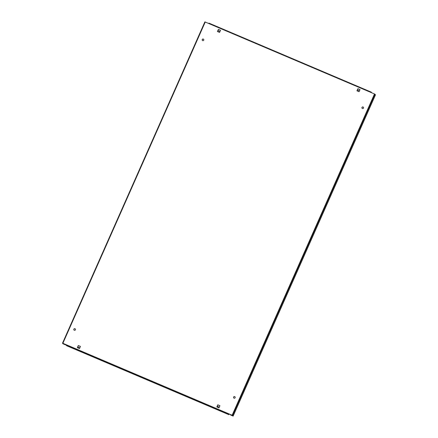 <?xml version="1.0" encoding="UTF-8"?>
<svg xmlns="http://www.w3.org/2000/svg" width="438" height="438" viewBox="0 0 438 438"><rect width="100%" height="100%" fill="white"/><g stroke="black" fill="none" stroke-linecap="round" stroke-linejoin="round"><path stroke-width="0.66" d="M203.341 39.081A0.843 0.827 -39.6 0 0 202.351 40.389A0.843 0.827 -39.6 0 0 203.665 40.345A0.843 0.827 -39.6 0 0 203.341 39.081M202.378 40.422A0.843 0.827 140.4 0 1 203.396 39.152A0.843 0.827 140.4 0 1 203.675 39.349M74.986 328.735A0.843 0.827 -39.6 0 0 73.995 330.044A0.843 0.827 -39.6 0 0 75.309 330A0.843 0.827 -39.6 0 0 74.986 328.735M74.022 330.077A0.843 0.827 140.4 0 1 75.04 328.807A0.843 0.827 140.4 0 1 75.32 329.004M234.719 396.625A0.843 0.827 -39.6 0 0 233.728 397.934A0.843 0.827 -39.6 0 0 235.042 397.89A0.843 0.827 -39.6 0 0 234.719 396.625M233.761 397.972A0.843 0.827 140.4 0 1 234.779 396.697A0.843 0.827 140.4 0 1 235.058 396.894M363.075 106.976A0.843 0.827 -39.6 0 0 362.084 108.285A0.843 0.827 -39.6 0 0 363.403 108.241A0.843 0.827 -39.6 0 0 363.075 106.976M362.116 108.317A0.843 0.827 140.4 0 1 363.135 107.047A0.843 0.827 140.4 0 1 363.414 107.239M65.788 344.569L65.623 344.941L63.012 343.786L62.508 343.178L204.869 21.9L205.241 22.02L62.875 343.288L232.135 415.229L374.501 93.962L205.241 22.02M65.623 344.941L62.935 343.359L66.346 344.81M232.135 415.229L233.125 416.089L375.492 94.822L374.501 93.962M229.184 414.019L232.195 415.295L232.698 415.908L230.574 415.005L230.722 414.671M218.398 29.39L217.451 31.525L219.58 32.428L220.528 30.293L218.398 29.39L220.511 30.331M77.362 347.668L79.486 348.571L80.433 346.436L78.303 345.533L77.362 347.668M218.978 407.86L219.925 405.725L217.801 404.821L216.854 406.957L218.978 407.86M360.02 89.582L357.89 88.679L356.948 90.814L359.072 91.717L360.02 89.582M217.527 31.558L218.458 29.461M77.433 347.701L78.364 345.598L80.417 346.474M216.925 406.984L217.856 404.887L219.909 405.763M357.019 90.847L357.95 88.75L360.003 89.62M228.707 413.817L228.516 414.244L228.893 414.693L229.26 414.052M66.362 344.772L66.603 345.719L228.888 414.687M208.729 23.504L208.97 23.137L371.26 92.117L371.616 92.736M208.97 23.137L371.249 92.117L371.013 92.478M359.445 90.88L357.392 90.009M219.953 31.591L217.9 30.72M359.461 90.841L357.408 89.971M219.969 31.558L217.916 30.682M77.745 347L79.798 347.871M217.237 406.289L219.29 407.159M62.875 343.288L62.503 343.168M230.574 415.005L233.131 416.1L375.486 94.838M65.711 344.536L65.563 344.87M204.874 21.911L62.514 343.162M232.622 415.481L374.988 94.214M66.231 345.27L228.516 414.244M228.893 414.693L66.603 345.719"/></g></svg>
